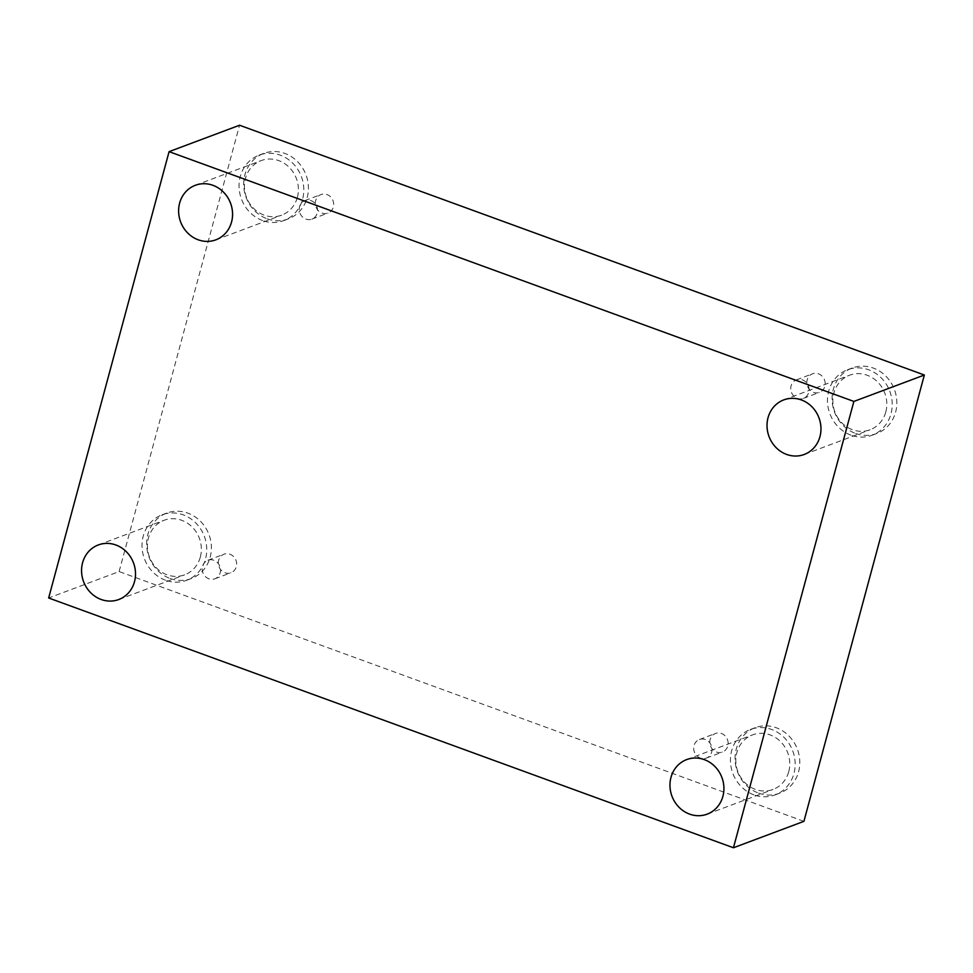 <?xml version="1.0" encoding="UTF-8"?>
<svg xmlns="http://www.w3.org/2000/svg" width="973" height="973" viewBox="0 0 973 973"><rect width="100%" height="100%" fill="white"/><g stroke="black" fill="none" stroke-linecap="round" stroke-linejoin="round"><path stroke-width="0.73" stroke-dasharray="4.87 3.65" d="M705.352 739.541A9.912 9.061 -110.6 0 0 699.38 739.529A9.912 9.061 -110.6 0 0 693.7 748.784A9.912 9.061 -110.6 0 0 700.353 758.064A9.912 9.061 -110.6 0 0 706.337 758.076A9.912 9.061 -110.6 0 0 712.017 748.821A9.912 9.061 -110.6 0 0 705.352 739.541M716.456 752.032A9.912 9.061 -110.6 0 0 722.44 752.044A9.912 9.061 -110.6 0 0 727.451 739.577A9.912 9.061 -110.6 0 0 715.483 733.484A9.912 9.061 -110.6 0 0 709.804 742.74A9.912 9.061 -110.6 0 0 716.456 752.032M213.865 560.266A9.912 9.061 -110.6 0 0 207.881 560.253A9.912 9.061 -110.6 0 0 202.202 569.509A9.912 9.061 -110.6 0 0 208.867 578.789A9.912 9.061 -110.6 0 0 214.838 578.801A9.912 9.061 -110.6 0 0 220.518 569.546A9.912 9.061 -110.6 0 0 213.865 560.266M803.917 821.346L119.12 571.565L48.65 597.981M119.12 571.565L239.553 125.237M224.958 572.756A9.912 9.061 -110.6 0 0 230.942 572.769A9.912 9.061 -110.6 0 0 235.953 560.302A9.912 9.061 -110.6 0 0 223.985 554.209A9.912 9.061 -110.6 0 0 218.305 563.464A9.912 9.061 -110.6 0 0 224.958 572.756M322.014 213.075A9.912 9.061 -110.6 0 0 327.986 213.087A9.912 9.061 -110.6 0 0 332.997 200.633A9.912 9.061 -110.6 0 0 321.029 194.539A9.912 9.061 -110.6 0 0 315.349 203.795A9.912 9.061 -110.6 0 0 322.014 213.075M813.501 392.35A9.912 9.061 -110.6 0 0 819.485 392.362A9.912 9.061 -110.6 0 0 824.496 379.896A9.912 9.061 -110.6 0 0 812.528 373.802A9.912 9.061 -110.6 0 0 806.848 383.07A9.912 9.061 -110.6 0 0 813.501 392.35M170.178 578.509A34.967 32 -110.6 0 0 191.28 578.558A34.967 32 -110.6 0 0 208.964 534.578A34.967 32 -110.6 0 0 166.724 513.075A34.967 32 -110.6 0 0 146.68 545.744A34.967 32 -110.6 0 0 170.178 578.509M758.587 793.129A34.967 32 -110.6 0 0 779.689 793.177A34.967 32 -110.6 0 0 797.374 749.198A34.967 32 -110.6 0 0 755.133 727.695A34.967 32 -110.6 0 0 735.089 760.363A34.967 32 -110.6 0 0 758.587 793.129M855.644 433.459A34.967 32 -110.6 0 0 876.746 433.496A34.967 32 -110.6 0 0 894.418 389.528A34.967 32 -110.6 0 0 852.19 368.013A34.967 32 -110.6 0 0 832.134 400.694A34.967 32 -110.6 0 0 855.644 433.459M267.234 218.84A34.967 32 -110.6 0 0 288.336 218.876A34.967 32 -110.6 0 0 306.009 174.909A34.967 32 -110.6 0 0 263.78 153.393A34.967 32 -110.6 0 0 243.724 186.074A34.967 32 -110.6 0 0 267.234 218.84M297.385 197.337A29.141 26.66 -110.6 0 0 289.395 167.514A29.141 26.66 -110.6 0 0 261.202 160.581A29.141 26.66 -110.6 0 0 246.461 197.239A29.141 26.66 -110.6 0 0 281.659 215.155A29.141 26.66 -110.6 0 0 297.385 197.337M262.613 220.567A34.967 32 69.4 0 1 239.103 187.801A34.967 32 69.4 0 1 259.146 155.133A34.967 32 69.4 0 1 301.387 176.636A34.967 32 69.4 0 1 283.702 220.616A34.967 32 69.4 0 1 262.613 220.567M885.795 411.968A29.141 26.66 -110.6 0 0 877.804 382.134A29.141 26.66 -110.6 0 0 849.611 375.213A29.141 26.66 -110.6 0 0 834.87 411.859A29.141 26.66 -110.6 0 0 870.069 429.774A29.141 26.66 -110.6 0 0 885.795 411.968M851.01 435.186A34.967 32 69.4 0 1 827.512 402.421A34.967 32 69.4 0 1 847.556 369.752A34.967 32 69.4 0 1 889.796 391.255A34.967 32 69.4 0 1 872.112 435.235A34.967 32 69.4 0 1 851.01 435.186M788.75 771.638A29.141 26.66 -110.6 0 0 780.76 741.815A29.141 26.66 -110.6 0 0 752.555 734.883A29.141 26.66 -110.6 0 0 737.826 771.528A29.141 26.66 -110.6 0 0 773.024 789.456A29.141 26.66 -110.6 0 0 788.75 771.638M753.966 794.868A34.967 32 69.4 0 1 730.468 762.102A34.967 32 69.4 0 1 750.511 729.434A34.967 32 69.4 0 1 792.752 750.937A34.967 32 69.4 0 1 775.067 794.917A34.967 32 69.4 0 1 753.966 794.868M200.341 557.018A29.141 26.66 -110.6 0 0 192.35 527.196A29.141 26.66 -110.6 0 0 164.145 520.263A29.141 26.66 -110.6 0 0 149.416 556.909A29.141 26.66 -110.6 0 0 184.615 574.836A29.141 26.66 -110.6 0 0 200.341 557.018M165.556 580.249A34.967 32 69.4 0 1 142.058 547.483A34.967 32 69.4 0 1 162.102 514.802A34.967 32 69.4 0 1 204.342 536.318A34.967 32 69.4 0 1 186.658 580.285A34.967 32 69.4 0 1 165.556 580.249M797.398 398.383A9.912 9.061 -110.6 0 0 803.382 398.395A9.912 9.061 -110.6 0 0 809.062 389.139A9.912 9.061 -110.6 0 0 802.409 379.859A9.912 9.061 -110.6 0 0 796.425 379.847A9.912 9.061 -110.6 0 0 790.745 389.103A9.912 9.061 -110.6 0 0 797.398 398.383M305.911 219.12A9.912 9.061 -110.6 0 0 311.883 219.132A9.912 9.061 -110.6 0 0 317.563 209.864A9.912 9.061 -110.6 0 0 310.91 200.584A9.912 9.061 -110.6 0 0 304.926 200.572A9.912 9.061 -110.6 0 0 299.246 209.827A9.912 9.061 -110.6 0 0 305.911 219.12M706.337 758.076L722.44 752.044M699.38 739.529L715.483 733.484M283.702 220.616L288.336 218.876M259.146 155.133L263.78 153.393M215.824 239.845L281.659 215.155M195.354 185.284L261.202 160.581M872.112 435.235L876.746 433.496M847.556 369.752L852.19 368.013M804.221 454.476L870.069 429.774M783.764 399.903L849.611 375.213M775.067 794.917L779.689 793.177M750.511 729.434L755.133 727.695M707.176 814.146L773.024 789.456M686.719 759.572L752.555 734.883M186.658 580.285L191.28 578.558M162.102 514.802L166.724 513.075M118.767 599.526L184.615 574.836M98.309 544.953L164.145 520.263M803.382 398.395L819.485 392.362M796.425 379.847L812.528 373.802M311.883 219.132L327.986 213.087M304.926 200.572L321.029 194.539M214.838 578.801L230.942 572.769M207.881 560.253L223.985 554.209"/><path stroke-width="1.46" d="M169.083 151.654L853.88 401.435L733.447 847.763L48.65 597.981L169.083 151.654L239.553 125.237L924.35 375.019L853.88 401.435M924.35 375.019L803.917 821.346L733.447 847.763M134.493 581.708A29.141 26.66 -110.6 0 0 126.502 551.886A29.141 26.66 -110.6 0 0 98.309 544.953A29.141 26.66 -110.6 0 0 83.569 581.599A29.141 26.66 -110.6 0 0 118.767 599.526A29.141 26.66 -110.6 0 0 134.493 581.708M722.903 796.328A29.141 26.66 -110.6 0 0 714.912 766.505A29.141 26.66 -110.6 0 0 686.719 759.572A29.141 26.66 -110.6 0 0 671.978 796.23A29.141 26.66 -110.6 0 0 707.176 814.146A29.141 26.66 -110.6 0 0 722.903 796.328M819.947 436.658A29.141 26.66 -110.6 0 0 811.969 406.823A29.141 26.66 -110.6 0 0 783.764 399.903A29.141 26.66 -110.6 0 0 769.035 436.549A29.141 26.66 -110.6 0 0 804.221 454.476A29.141 26.66 -110.6 0 0 819.947 436.658M231.55 222.039A29.141 26.66 -110.6 0 0 223.559 192.204A29.141 26.66 -110.6 0 0 195.354 185.284A29.141 26.66 -110.6 0 0 180.625 221.929A29.141 26.66 -110.6 0 0 215.824 239.845A29.141 26.66 -110.6 0 0 231.55 222.039"/></g></svg>

